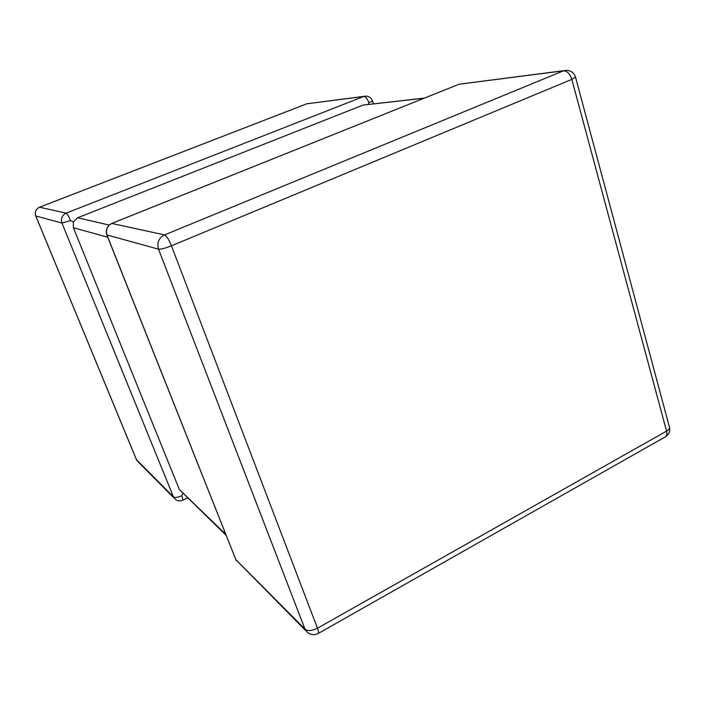 <?xml version="1.0" encoding="UTF-8"?>
<svg xmlns="http://www.w3.org/2000/svg" width="705" height="705" viewBox="0 0 705 705"><rect width="100%" height="100%" fill="white"/><g stroke="black" fill="none" stroke-linecap="round" stroke-linejoin="round"><path stroke-width="1.06" d="M424.013 98.251L363.022 105.089L77.62 217.783L109.222 225.062M368.186 104.402L368.909 102.763C367.428 98.744 365.71 96.647 363.754 96.479L306.834 103.794L39.533 207.235L66.173 213.13C67.213 213.747 68.658 216.241 70.5 220.594L73.364 221.837L77.62 217.783M107.733 237.241L73.382 227.715L179.343 489.473L225.67 534.24M187.415 497.889L182.939 500.118L181.855 495.668L182.736 493.359M226.12 535.359L179.343 489.473M73.382 227.715L73.364 221.837M363.022 105.089L424.445 98.074M563.974 70.641L459.034 84.239L112.121 223.3C107.195 225.873 105.503 229.856 107.045 235.241L235.867 559.655L305.001 629.195L158.519 249.173L106.816 234.941C105.433 229.821 107.072 225.979 111.734 223.432L164.547 234.906L563.515 70.817L459.034 84.239L112.077 223.291M70.5 220.594L61.943 223.036L35.788 215.959L136.453 459.66L173.456 496.875L61.943 223.036C60.621 218.559 62.031 215.254 66.173 213.13L363.754 96.479L366.071 96.1C369.217 96.321 371.35 97.916 372.469 100.903L373.394 103.811M669.45 427.221C669.732 428.508 668.772 429.803 666.56 431.107L571.817 79.374L171.438 245.807L317.47 628.208L666.56 431.107C667.247 433.945 666.877 435.84 665.441 436.774C668.975 434.492 670.305 431.31 669.45 427.221L575.509 77.101C574.073 72.835 571.068 70.57 566.485 70.324L563.515 70.817C567.164 70.923 569.931 73.778 571.817 79.374L575.509 77.101M35.752 215.941L136.25 459.255L138.356 462.048L174.073 498.03M181.855 495.668C177.836 497.483 175.034 497.889 173.456 496.875L175.554 499.519C177.88 501.114 180.339 501.317 182.939 500.118M35.708 215.836L35.788 215.959C34.607 212.002 35.849 209.094 39.533 207.235L39.374 207.288C35.823 209.147 34.598 211.993 35.708 215.836M39.524 207.226L306.834 103.794L364.106 96.356M368.909 102.763L372.469 100.903M318.281 633.451C318.863 632.984 318.589 631.239 317.47 628.208C312.007 630.913 307.856 631.239 305.001 629.195L307.732 632.685C311.117 635.055 314.633 635.311 318.281 633.451L665.441 436.774M171.438 245.807C168.874 239.55 166.583 235.919 164.547 234.906C158.757 237.999 156.748 242.758 158.519 249.173C160.881 249.403 165.19 248.275 171.438 245.807M305.803 630.737L235.867 559.655L106.913 235.188M136.391 459.598L136.796 460.356M235.681 559.435L236.439 560.783"/></g></svg>
